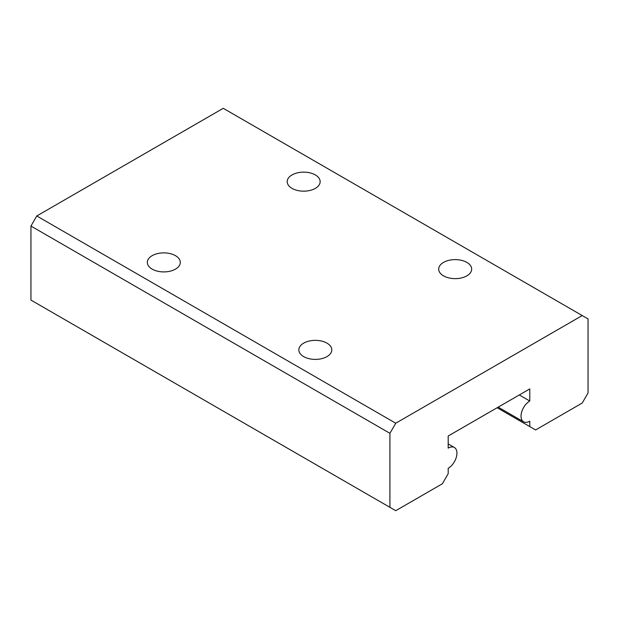 <?xml version="1.0" encoding="UTF-8"?>
<svg xmlns="http://www.w3.org/2000/svg" width="619" height="619" viewBox="0 0 619 619"><rect width="100%" height="100%" fill="white"/><g stroke="black" fill="none" stroke-linecap="round" stroke-linejoin="round"><path stroke-width="0.93" d="M498.187 407.14L523.597 421.81A12.365 7.134 -60 0 0 529.779 421.199L529.779 426.584L497.142 407.743M529.779 426.584L535.605 429.95L582.224 403.031L588.05 392.941L588.05 318.917L582.224 315.558L395.742 423.218L389.916 433.308L389.916 507.332L395.742 510.69L442.368 483.779L448.195 473.682L448.195 468.304A12.365 7.134 -60 0 0 456.265 457.41A12.365 7.134 -60 0 0 454.377 447.498A12.365 7.134 -60 0 0 448.195 448.117L448.195 436L529.779 388.902L529.779 401.011L519.287 394.953M523.597 421.81A12.365 7.134 -60 0 1 521.701 411.906A12.365 7.134 -60 0 1 529.779 401.011M582.224 315.558L223.258 108.31L36.776 215.969L30.95 226.059L30.95 300.083L389.916 507.332M395.742 423.218L36.776 215.969M315.326 174.922A16.481 9.517 0 0 0 297.368 172.863A16.481 9.517 0 0 0 287.193 181.653A16.481 9.517 0 0 0 303.674 191.17A16.481 9.517 0 0 0 320.155 181.653A16.481 9.517 0 0 0 315.326 174.922M175.471 255.67A16.481 9.517 0 0 0 157.505 253.604A16.481 9.517 0 0 0 147.33 262.394A16.481 9.517 0 0 0 163.818 271.911A16.481 9.517 0 0 0 180.299 262.394A16.481 9.517 0 0 0 175.471 255.67M466.842 262.394A16.481 9.517 0 0 0 448.876 260.336A16.481 9.517 0 0 0 438.701 269.126A16.481 9.517 0 0 0 455.182 278.643A16.481 9.517 0 0 0 471.67 269.126A16.481 9.517 0 0 0 466.842 262.394M326.979 343.143A16.481 9.517 0 0 0 309.02 341.084A16.481 9.517 0 0 0 298.845 349.874A16.481 9.517 0 0 0 315.326 359.391A16.481 9.517 0 0 0 331.807 349.874A16.481 9.517 0 0 0 326.979 343.143M389.916 433.308L30.95 226.059M448.195 443.931L454.377 447.498"/></g></svg>
